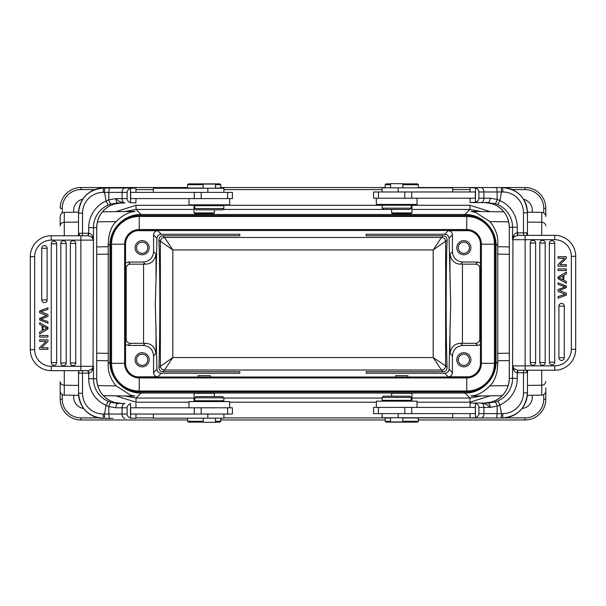 <?xml version="1.0" encoding="UTF-8"?>
<svg xmlns="http://www.w3.org/2000/svg" width="606" height="606" viewBox="0 0 606 606"><rect width="100%" height="100%" fill="white"/><g stroke="black" fill="none" stroke-linecap="round" stroke-linejoin="round"><path stroke-width="0.91" d="M75.735 366.297L51.26 366.297L51.26 370.652L88.105 370.652L88.324 373.144L82.522 373.144L82.522 393.279A20.755 20.672 90 0 0 103.194 414.027L104.527 414.027A4.356 0.379 -90 0 0 104.906 418.39L106.838 418.39M78.454 371.334L78.129 370.675L76.977 370.652M76.068 370.652L75.621 370.652M103.194 414.027A4.356 0.379 90 0 0 103.573 418.39L103.573 418.39A25.111 25.013 90 0 1 78.56 393.279L78.545 373.144L82.522 373.144L82.302 370.652L80.871 370.652L80.871 240.12L51.26 240.12L75.735 240.12M80.871 370.652L88.378 370.645L88.726 373.137L88.324 373.144M88.378 370.645L92.074 369.069L92.21 370.652C91.074 372.364 89.908 373.19 88.726 373.137L88.726 378.75L96.702 378.75L96.702 227.667L93.445 227.667L93.445 240.12L92.21 235.764C91.105 234.075 89.946 233.249 88.726 233.28L88.378 235.764L92.074 237.347L92.21 235.764M88.378 235.764L80.871 235.757L80.871 240.12L93.066 240.12A4.356 4.34 90 0 0 92.074 237.347L93.445 240.12L93.066 366.297A4.356 4.34 90 0 1 92.074 369.069L93.445 366.297L93.445 378.75A24.694 24.604 -90 0 0 108.209 401.384L106.088 405.376L108.8 406.603L108.883 414.027C108.951 416.678 109.239 418.132 109.754 418.39L113.08 418.39M92.21 370.652L93.445 366.297L51.26 366.297A16.604 16.604 0 0 1 34.656 349.692L30.3 349.692L30.3 256.724A20.96 20.96 0 0 1 51.26 235.757A20.96 20.96 0 0 0 30.3 256.724A20.96 20.96 0 0 1 51.26 235.757A20.96 20.96 0 0 0 30.3 256.724L34.656 256.724L34.656 349.692M78.129 370.675L78.462 371.167M78.56 373.144L79.075 372.235M76.977 235.757L78.136 235.742C79.553 235.295 79.863 234.772 79.075 234.181L78.545 233.272L82.522 233.272L82.302 235.757M80.871 235.757L51.26 235.757L51.26 240.12A16.604 16.604 0 0 0 34.656 256.724M51.26 370.652A20.96 20.96 0 0 1 30.3 349.692A20.96 20.96 0 0 0 51.26 370.652M88.105 235.757L88.324 233.272L88.726 233.28L88.726 227.667A29.058 28.944 -90 0 1 106.088 201.04L108.762 199.836L108.921 192.39L104.527 192.39A4.356 0.379 -90 0 1 104.906 188.027L109.754 188.027C109.254 188.292 108.974 189.746 108.921 192.39L122.079 192.39A4.356 2.909 -90 0 1 124.987 188.027L109.754 188.027M79.075 234.181L78.462 235.242L78.56 213.138A25.111 25.013 90 0 1 103.573 188.027L104.906 188.027M104.906 418.39L109.754 418.39L104.906 418.39M124.987 418.39A4.356 2.909 -90 0 1 122.079 414.027L104.527 414.027L106.088 405.376A29.058 28.944 -90 0 1 88.726 378.75M110.996 402.414C110.337 402.589 109.603 403.982 108.8 406.603L115.867 407.8C115.981 405.172 116.64 403.717 117.837 403.445L110.996 402.414L108.209 401.384M114.314 402.414L109.997 400.68L114.322 402.414L121.541 403.445L117.837 403.445L124.987 403.445A4.356 2.909 90 0 0 122.079 407.8L115.867 407.8M121.541 403.445L124.987 403.445M136.009 407.8L135.865 403.445M130.676 403.445L130.517 403.725C128.267 404.626 127.146 405.99 127.131 407.8L127.131 414.027C127.093 415.792 128.222 417.155 130.517 418.102L135.865 418.39L136.009 414.027M130.517 418.102L130.517 403.725M227.583 414.027L130.676 414.027L130.676 407.8L232.401 407.8L232.401 414.027L227.583 414.027L227.583 407.8M229.659 407.8L229.659 401.573L188.981 401.573L188.981 407.8M194.791 400.748L223.841 400.748L223.841 397.839L194.791 397.839L194.791 400.748M223.841 397.839L222.599 396.597L196.033 396.597L194.791 397.839M214.388 396.597L214.342 393.271L194.087 393.309M194.049 393.294L194.049 401.573M411.913 393.309L391.658 393.271L391.612 396.18M411.951 393.294L411.951 401.164M97.695 385.643L116.064 385.878C110.3 378.689 107.686 371.273 108.224 363.63L109.959 361.896C109.534 378.53 124.45 393.445 141.084 393.021L136.047 398.059L124.919 395.968M116.064 385.878L130.441 395.059L134.896 396.104L103.391 395.665M481.179 395.96L469.953 398.059L464.916 393.021L141.084 393.021L141.084 391.946M503.912 211.85L471.104 211.388L475.68 212.479L489.936 221.622C495.7 228.81 498.314 236.219 497.776 243.862L497.776 363.63C497.458 373.561 494.844 380.977 489.936 385.878C477.452 398.15 470.241 395.074 471.104 396.104L502.207 395.673M497.776 363.63L496.041 361.896C496.465 378.53 481.543 393.453 464.916 393.021L464.916 391.946M543.733 394.567L543.733 399.21L545.809 399.21L545.809 390.968A4.151 4.151 0 0 1 541.719 395.12L527.334 395.317M545.809 390.968L545.809 387.795M418.39 187.534L525.061 187.534A20.755 20.755 0 0 1 545.809 208.282L545.809 216.524C545.574 214.032 544.211 212.653 541.719 212.38L527.447 212.176M545.809 399.21L545.809 399.377A20.755 20.755 0 0 0 545.809 399.21A20.755 20.755 0 0 1 525.061 419.966L418.39 419.966M385.181 419.966L220.819 419.966M187.61 419.966L80.939 419.966A20.755 20.755 0 0 1 60.191 399.21L60.191 387.795M522.008 408.497A11.416 11.416 0 0 0 532.166 395.248M73.834 395.248A11.416 11.416 0 0 0 83.636 408.459M497.776 243.862L496.041 245.597C496.465 228.962 481.55 214.047 464.916 214.471L469.953 209.434L481.081 211.532M141.084 215.547L141.084 214.471C124.45 214.047 109.534 228.962 109.959 245.597L110.618 245.597M125.563 244.188L111.565 244.188L111.565 363.312L124.616 363.312A14.642 14.642 59.8 0 0 139.259 377.955L466.741 377.955A14.642 14.642 -15.6 0 0 481.384 363.312L481.384 244.188A14.642 14.642 -118.2 0 0 466.741 229.538L466.741 215.547A28.641 28.641 0 0 1 495.382 244.188L495.382 363.312A28.641 28.641 0 0 1 466.741 391.946L139.259 391.946A28.641 28.641 0 0 1 110.618 363.312L110.618 244.188A28.641 28.641 0 0 1 139.259 215.547L466.741 215.547A28.641 28.641 0 0 1 495.382 244.188L480.437 244.188A13.696 13.696 0 0 0 466.741 230.492L139.259 230.492A13.696 13.696 0 0 0 125.563 244.188L125.563 363.312A13.696 13.696 0 0 0 139.259 377.008L466.741 377.008A13.696 13.696 0 0 0 480.437 363.312L480.437 244.188M125.563 267.663L126.199 268.306L126.199 339.193L125.563 339.837M126.199 268.306C126.396 265.731 127.775 264.345 130.351 264.155L145.326 264.155C151.235 264.042 154.803 260.686 156.015 254.096L156.015 280.154L156.931 238.181C157.31 235.719 158.764 234.408 161.302 234.249L157.727 230.674C155.204 230.916 153.826 232.303 153.576 234.825L153.576 251.664C152.97 257.967 149.508 261.421 143.205 262.034L128.23 262.034L125.563 263.012M137.032 376.826L157.727 376.826C155.204 376.576 153.826 375.197 153.576 372.675L153.576 355.836L156.015 353.396C154.803 346.814 151.242 343.458 145.326 343.337L130.351 343.344C127.775 343.147 126.396 341.769 126.199 339.193M137.032 230.674L157.727 230.674M142.16 240.658A7.052 7.052 0 0 0 135.108 247.718A7.052 7.052 0 0 0 142.16 254.77A7.052 7.052 0 0 0 149.22 247.718A7.052 7.052 0 0 0 142.16 240.658M161.302 234.249L239.825 234.249L239.825 235.779L162.832 235.779C160.31 236.007 158.999 237.461 158.901 240.143C159.499 255.118 159.81 276.321 159.825 303.75C159.81 331.179 159.499 352.381 158.901 367.357C159.007 370.039 160.317 371.493 162.832 371.72L164.529 370.024A4.151 4.151 45 0 1 160.378 365.873L160.378 241.62A4.151 4.151 135 0 1 164.529 237.476L441.471 237.476A4.151 4.151 -135 0 1 445.622 241.62L445.622 365.873L433.176 357.578L441.471 370.024L164.529 370.024L172.824 357.578L158.901 367.357M239.825 373.251L239.825 371.72L239.825 373.251L161.302 373.251C158.757 373.076 157.295 371.766 156.931 369.319L155.31 303.75L156.015 280.154M64.281 370.652L64.281 385.227A4.151 3.704 0 0 1 60.191 381.53L60.191 390.968A4.151 4.151 0 0 0 64.281 395.12L78.628 395.317M78.545 222.091L64.281 222.266A4.151 3.704 180 0 0 60.191 225.97L60.191 216.524C60.426 214.032 61.789 212.653 64.281 212.38L78.56 212.176M102.429 211.842L134.896 211.388C135.759 212.426 128.548 209.343 116.064 221.622C111.156 226.515 108.542 233.931 108.224 243.862L109.959 245.597L109.959 361.896L110.618 361.896M108.224 363.63L108.224 243.862M532.166 212.244A11.416 11.416 0 0 0 523.554 199.253M82.764 199.185A11.416 11.416 0 0 0 73.834 212.244M395.665 213.759L395.665 214.206L407.883 214.198M407.906 214.206L407.906 213.759M210.335 213.759L210.312 214.213L198.117 214.198M198.094 214.206L198.094 213.759M124.821 211.532L136.047 209.434L194.049 209.434M392.483 213.759L411.126 213.759L411.951 212.933L391.612 212.933L392.483 213.759M411.042 198.2L475.324 198.2L475.324 191.973L373.599 191.973L373.599 198.2L411.042 198.2M376.341 198.2L376.341 204.427L417.019 204.427L417.019 198.2M475.483 187.898L475.483 202.275C477.733 201.374 478.854 200.01 478.869 198.2L478.869 191.973C478.907 190.208 477.778 188.845 475.483 187.898L470.135 187.61L469.991 191.973M469.991 198.2L470.135 202.555L475.483 202.275M491.686 203.586L496.003 205.32L491.686 203.586L484.459 202.555L495.004 203.586C495.663 203.411 496.397 202.018 497.2 199.397L497.117 191.973C497.049 189.322 496.761 187.868 496.246 187.61L492.92 187.61M475.324 202.555L488.163 202.555C489.36 202.283 490.019 200.828 490.133 198.2L497.2 199.397L499.912 200.624L497.791 204.616L495.004 203.586M484.459 202.555L470.135 202.555M501.094 187.61L502.427 187.61A25.111 25.013 -90 0 1 527.44 212.721L523.478 212.721A20.755 20.672 -90 0 0 502.806 191.973L501.473 191.973A4.356 0.379 90 0 0 501.094 187.61L501.094 187.61M475.324 187.61L481.012 187.61A4.356 2.909 90 0 1 483.921 191.973L501.473 191.973L499.912 200.624A29.058 28.944 90 0 1 517.274 227.25L517.274 232.863L523.478 232.855L523.478 212.721M527.546 234.666L526.667 234.052L526.925 233.764L527.538 234.833M530.265 239.703L554.74 239.703L554.74 235.348L523.698 235.348L523.478 232.855L527.455 232.855L526.925 233.764M527.871 235.325L529.023 235.348M529.932 235.348L530.379 235.348M517.622 235.355L513.926 236.931L513.79 235.348C514.926 233.636 516.092 232.81 517.274 232.863L517.622 235.355L525.129 235.348L517.895 235.348L517.675 232.855M517.274 227.25L509.298 227.25L509.298 378.333L512.555 378.333L512.934 239.703A4.356 4.34 -90 0 1 513.926 236.931L512.555 239.703L512.555 227.25A24.694 24.604 90 0 0 497.791 204.616M513.79 235.348L512.555 239.703L525.129 239.703L525.129 365.88L554.74 365.88L530.265 365.88M554.74 235.348A20.96 20.96 0 0 1 575.7 256.308L575.7 349.276A20.96 20.96 0 0 1 554.74 370.243L554.74 365.88A16.604 16.604 0 0 0 571.344 349.276L571.344 256.308L571.344 349.276L575.7 349.276A20.96 20.96 0 0 1 554.74 370.243L517.622 370.236L513.926 368.653L513.79 370.236C514.895 371.925 516.054 372.751 517.274 372.72L517.622 370.236M529.023 370.243L527.864 370.258C526.447 370.705 526.137 371.228 526.925 371.819L527.455 372.728L523.478 372.728L523.698 370.243M517.895 370.243L517.675 372.728L517.274 372.72L517.274 378.333A29.058 28.944 90 0 1 499.912 404.959L497.238 406.164L497.079 413.61L501.473 413.61A4.356 0.379 90 0 1 501.094 417.973L496.246 417.973C496.746 417.708 497.026 416.254 497.079 413.61L483.921 413.61A4.356 2.909 90 0 1 481.012 417.973L502.427 417.973A4.356 0.379 -90 0 0 502.806 413.61A20.755 20.672 -90 0 0 523.478 392.862L527.44 392.862A25.111 25.013 -90 0 1 502.427 417.973C517.63 416.481 525.978 408.111 527.455 392.862L527.455 372.728M526.925 371.819L527.538 370.758L527.455 372.622M509.298 227.25L509.282 227.25C508.919 217.456 504.495 210.146 496.003 205.32A24.694 24.604 -90 0 1 509.298 227.25L509.282 378.333C508.919 388.128 504.495 395.438 496.003 400.263L491.686 401.998L496.019 400.255A24.694 24.604 -90 0 0 509.298 378.333L509.298 378.333M488.163 403.028L481.012 403.028C484.656 403.323 487.701 404.778 490.133 407.391C489.989 404.687 489.33 403.232 488.163 403.028L495.004 401.998C495.678 402.172 496.42 403.558 497.238 406.164L490.133 407.391L483.921 407.391A4.356 2.909 -90 0 0 481.012 403.028L475.324 403.028L475.483 417.685C477.733 416.784 478.854 415.428 478.869 413.61L478.869 407.391C478.907 405.619 477.778 404.263 475.483 403.316M484.459 403.028L491.678 401.998M502.806 413.61L501.473 413.61L499.912 404.959L497.791 400.967L495.004 401.998M492.92 417.973L470.135 417.973L469.991 413.61M475.483 417.685L470.135 417.973M475.324 417.973L481.012 417.973M469.991 407.391L470.135 403.028L475.324 403.028M417.019 407.391L417.019 401.164L376.341 401.164L376.341 407.391L475.324 407.391L475.324 413.61L378.417 413.61L378.417 407.391M376.341 407.391L373.599 407.391L373.599 413.61L378.417 413.61M382.098 413.61L382.098 417.761L452.659 417.761L452.659 413.61M390.559 417.973L385.181 417.973L385.181 421.291L390.559 421.291M402.801 421.291L418.39 421.291L418.39 417.973L402.801 417.973M385.181 421.291L386.014 422.124L417.557 422.124L418.39 421.291M390.559 417.761L390.559 421.912L402.801 421.912L402.801 417.761M382.159 400.331L411.209 400.331L411.209 397.43L382.159 397.43L382.159 400.331M411.209 397.43L409.967 396.18L383.401 396.18L382.159 397.43M525.129 370.243L525.129 365.88L512.934 365.88A4.356 4.34 -90 0 0 513.926 368.653L512.555 365.88L513.79 370.236M554.732 243.385A2.689 2.689 0 0 0 550.854 240.968A2.689 2.689 0 0 0 549.354 243.377L549.354 362.206A2.689 2.689 0 0 0 552.043 364.888A2.689 2.689 0 0 0 554.732 362.199L554.732 243.385L549.354 243.385M535.636 362.562A2.689 2.689 0 0 1 531.765 364.979A2.689 2.689 0 0 1 530.258 362.562L530.258 243.021A2.689 2.689 0 0 1 532.947 240.332A2.689 2.689 0 0 1 535.636 243.021L535.636 362.562L530.258 362.562M545.188 243.021A2.689 2.689 0 0 0 541.309 240.612A2.689 2.689 0 0 0 539.802 243.021L539.802 362.562A2.689 2.689 0 0 0 542.499 365.251A2.689 2.689 0 0 0 545.188 362.562L545.188 243.021L539.802 243.021M564.277 306.113A2.689 2.689 0 0 0 560.398 303.697A2.689 2.689 0 0 0 558.899 306.113L558.899 357.737A2.689 2.689 0 0 0 561.588 360.426A2.689 2.689 0 0 0 564.277 357.737L564.277 306.113L558.899 306.113M566.36 266.163L566.36 264.64L559.838 264.64L566.36 258.345L566.36 256.724L558.058 256.724L558.058 258.239L564.58 258.239L558.058 264.534L558.058 266.163L566.36 266.163M566.36 283.282L566.36 281.593L563.845 280.275L563.845 275.268L566.36 273.867L566.36 272.064L558.058 276.965L558.058 278.677L566.36 283.282M562.951 275.76L558.929 277.859L562.951 279.82L562.951 275.76M566.36 270.526L566.36 268.943L558.058 268.943L558.058 270.526L566.36 270.526M560.118 290.698L566.36 293.206L566.36 295.046L558.058 298.228L558.058 296.599L565.201 294.274L558.058 291.448L558.058 289.539L565.201 286.888L558.058 284.411L558.058 282.82L566.36 286.108L566.36 287.638L559.376 290.418L560.118 290.698M452.659 191.973L452.659 187.822L382.098 187.822L382.098 191.973M402.801 187.822L402.801 183.671L390.559 183.671L390.559 187.822M402.801 183.876L417.557 183.876L418.39 184.709L402.801 184.709M390.559 184.709L385.181 184.709L385.181 187.822M390.559 183.876L386.014 183.876L385.181 184.709M411.209 205.252L382.159 205.252L382.159 208.161L411.209 208.161L411.209 205.252M382.159 208.161L383.401 209.403L409.967 209.403L411.209 208.161M194.874 213.759L213.554 213.759L214.388 212.933L194.049 212.933L194.874 213.759M215.441 188.027L220.819 188.027L220.819 184.709L215.441 184.709M203.199 184.709L187.61 184.709L187.61 188.027L203.199 188.027M220.819 184.709L219.986 183.876L188.443 183.876L187.61 184.709M229.659 198.609L232.401 198.609L232.401 192.39L130.676 192.39L130.676 198.609L229.659 198.609L229.659 204.836L188.981 204.836L188.981 198.609M136.009 198.609L135.865 202.972L130.517 202.684L130.517 188.314L135.865 188.027L136.009 192.39M130.517 188.314C128.267 189.216 127.146 190.572 127.131 192.39L127.131 198.609C127.093 200.381 128.222 201.737 130.517 202.684M130.676 188.027L124.987 188.027M113.08 188.027L135.759 188.027M114.322 204.002L109.981 205.745L114.314 204.002L121.541 202.972L117.837 202.972L124.987 202.972A4.356 2.909 90 0 1 122.079 198.609L127.131 198.609M103.194 192.39A4.356 0.379 90 0 1 103.573 188.027C88.37 189.519 80.022 197.889 78.545 213.138L82.522 213.138A20.755 20.672 90 0 1 103.194 192.39L104.527 192.39L106.088 201.04L108.209 205.033L110.996 204.002L117.837 202.972C116.67 202.768 116.011 201.313 115.867 198.609L122.079 198.609L122.079 192.39L127.131 192.39M124.987 202.972C121.344 202.677 118.299 201.222 115.867 198.609L108.762 199.836C109.58 202.442 110.322 203.828 110.996 204.002M96.702 378.75L96.718 378.75C97.081 388.544 101.505 395.854 109.997 400.68A24.694 24.604 90 0 1 96.702 378.75L96.718 227.667C97.081 217.872 101.505 210.562 109.997 205.737L109.997 205.737A24.694 24.604 90 0 0 96.702 227.667L96.702 227.667M223.902 192.39L223.902 188.239L153.341 188.239L153.341 192.39M215.441 188.239L215.441 184.088L203.199 184.088L203.199 188.239M223.841 205.669L194.791 205.669L194.791 208.57L223.841 208.57L223.841 205.669M194.791 208.57L196.033 209.82L222.599 209.82L223.841 208.57M62.267 212.933L62.267 208.282L60.191 208.282A20.755 20.755 0 0 1 80.939 187.534L187.61 187.534M220.819 187.534L385.181 187.534M239.825 371.72L162.832 371.72M158.901 240.143L172.824 249.922L172.824 357.578L433.176 357.578L433.176 249.922L447.099 240.143C446.993 237.454 445.683 235.999 443.168 235.779L441.471 237.476L433.176 249.922L172.824 249.922L164.529 237.476L162.832 235.779M239.825 234.249L239.825 235.779M468.968 230.674L448.273 230.674C450.796 230.916 452.174 232.303 452.424 234.825L452.424 251.664C453.038 257.959 456.492 261.421 462.795 262.034L477.77 262.034L475.649 264.155L460.674 264.155L462.795 262.034M443.168 235.779L366.175 235.779L366.175 234.249L444.698 234.249C447.243 234.416 448.705 235.726 449.069 238.181L450.69 303.75L449.069 369.319C448.69 371.781 447.236 373.084 444.698 373.251L448.273 376.826L468.968 376.826M198.298 230.492L210.13 230.492M395.87 230.492L407.702 230.492M366.175 371.72L366.175 373.251L366.175 371.72L443.168 371.72C445.69 371.493 447.001 370.039 447.099 367.357C446.501 352.381 446.19 331.179 446.175 303.75C446.19 276.321 446.501 255.118 447.099 240.143M366.175 373.251L444.698 373.251M198.298 377.008L198.094 375.637L210.335 375.637L210.13 377.008M395.87 377.008L395.665 375.637L407.883 375.637M407.906 375.637L407.702 377.008M452.424 355.836C453.03 349.533 456.492 346.071 462.795 345.458L460.674 343.337C454.826 343.473 451.258 346.821 449.985 353.396L452.424 355.836L452.424 372.675C452.174 375.197 450.796 376.576 448.273 376.826M447.099 367.357L445.622 365.873A4.151 4.151 -45 0 1 441.471 370.024L443.168 371.72M366.175 235.779L366.175 234.249M480.437 263.012L477.77 262.034M463.84 240.658A7.052 7.052 0 0 0 456.78 247.718A7.052 7.052 0 0 0 463.84 254.77A7.052 7.052 0 0 0 470.892 247.718A7.052 7.052 0 0 0 463.84 240.658M452.424 251.664L449.985 254.096C451.258 260.671 454.826 264.027 460.674 264.155M460.674 343.337L475.649 343.344C478.172 343.094 479.551 341.716 479.8 339.193L479.8 268.306C479.551 265.784 478.172 264.398 475.649 264.155M462.795 345.458L477.77 345.458L480.437 344.488M463.84 352.722A7.052 7.052 0 0 0 456.78 359.782A7.052 7.052 0 0 0 463.84 366.835A7.052 7.052 0 0 0 470.892 359.782A7.052 7.052 0 0 0 463.84 352.722M463.84 354.177A5.606 5.606 0 0 0 458.234 359.782A5.606 5.606 0 0 0 463.84 365.388A5.606 5.606 0 0 0 469.438 359.782A5.606 5.606 0 0 0 463.84 354.177M463.84 242.112A5.606 5.606 0 0 0 458.234 247.718A5.606 5.606 0 0 0 463.84 253.316A5.606 5.606 0 0 0 469.438 247.718A5.606 5.606 0 0 0 463.84 242.112M125.563 344.488L128.23 345.458L143.205 345.458C149.508 346.071 152.97 349.533 153.576 355.836M142.16 352.722A7.052 7.052 0 0 0 135.108 359.782A7.052 7.052 0 0 0 142.16 366.835A7.052 7.052 0 0 0 149.22 359.782A7.052 7.052 0 0 0 142.16 352.722M142.16 354.177A5.606 5.606 0 0 0 136.562 359.782A5.606 5.606 0 0 0 142.16 365.388A5.606 5.606 0 0 0 147.766 359.782A5.606 5.606 0 0 0 142.16 354.177M142.16 242.112A5.606 5.606 0 0 0 136.562 247.718A5.606 5.606 0 0 0 142.16 253.316A5.606 5.606 0 0 0 147.766 247.718A5.606 5.606 0 0 0 142.16 242.112M153.341 414.027L153.341 418.178L223.902 418.178L223.902 414.027M203.199 418.178L203.199 422.329L215.441 422.329L215.441 418.178M203.199 422.124L188.443 422.124L187.61 421.291L203.199 421.291M215.441 421.291L220.819 421.291L220.819 418.178M215.441 422.124L219.986 422.124L220.819 421.291M51.268 362.615A2.689 2.689 0 0 0 55.146 365.032A2.689 2.689 0 0 0 56.646 362.623L56.646 243.794A2.689 2.689 0 0 0 53.957 241.112A2.689 2.689 0 0 0 51.268 243.801L51.268 362.615L56.646 362.615M70.364 243.438A2.689 2.689 0 0 1 74.235 241.021A2.689 2.689 0 0 1 75.742 243.438L75.742 362.979A2.689 2.689 0 0 1 73.053 365.668A2.689 2.689 0 0 1 70.364 362.979L70.364 243.438L75.742 243.438M60.812 362.979A2.689 2.689 0 0 0 64.691 365.388A2.689 2.689 0 0 0 66.198 362.979L66.198 243.438A2.689 2.689 0 0 0 63.501 240.749A2.689 2.689 0 0 0 60.812 243.438L60.812 362.979L66.198 362.979M41.723 299.887A2.689 2.689 0 0 0 45.602 302.303A2.689 2.689 0 0 0 47.101 299.887L47.101 248.263A2.689 2.689 0 0 0 44.412 245.574A2.689 2.689 0 0 0 41.723 248.263L41.723 299.887L47.101 299.887M39.64 339.837L39.64 341.36L46.162 341.36L39.64 347.655L39.64 349.276L47.942 349.276L47.942 347.761L41.42 347.761L47.942 341.466L47.942 339.837L39.64 339.837M39.64 322.718L39.64 324.407L42.155 325.725L42.155 330.732L39.64 332.133L39.64 333.936L47.942 329.035L47.942 327.323L39.64 322.718M43.049 330.24L47.071 328.141L43.049 326.18L43.049 330.24M39.64 335.474L39.64 337.057L47.942 337.057L47.942 335.474L39.64 335.474M45.882 315.302L39.64 312.794L39.64 310.954L47.942 307.772L47.942 309.401L40.799 311.726L47.942 314.552L47.942 316.461L40.799 319.112L47.942 321.589L47.942 323.18L39.64 319.892L39.64 318.362L46.624 315.582L45.882 315.302M103.573 418.39L103.573 418.39C88.37 416.898 80.022 408.527 78.545 393.279L82.522 393.279M82.522 213.138L82.522 233.272L88.324 233.272M127.131 407.8L122.079 407.8L122.079 414.027L127.131 414.027M194.268 414.027L194.268 407.8M201.192 414.027L201.192 407.8M115.837 395.839L136.047 402.21L136.047 398.059L194.049 398.059M223.841 398.059L382.159 398.059M411.951 398.059L469.953 398.059L469.953 402.21L417.019 402.21M64.281 395.12L64.281 385.227L78.545 385.408M376.341 402.21L229.659 402.21M188.981 402.21L136.047 402.21M469.953 402.21L490.163 395.839M541.719 395.12L541.719 385.227A4.151 3.704 0 0 0 545.809 381.53M489.936 385.878L508.176 385.651M527.455 385.408L541.719 385.227L541.719 370.243M545.809 399.377A20.755 20.755 0 0 1 525.061 419.966L525.061 417.89L504.45 417.89M80.939 419.966L80.939 417.89L98.619 417.89M136.009 417.89L153.341 417.89M223.902 417.89L390.559 417.89M411.951 417.89L470.036 417.89M80.939 417.89A18.68 18.68 0 0 1 62.267 399.21L60.191 399.21M62.267 394.567L62.267 399.21M543.733 399.21A18.68 18.68 0 0 1 525.061 417.89M525.061 187.534A20.755 20.755 0 0 1 545.809 208.282L543.733 208.282A18.68 18.68 0 0 0 525.061 189.61L525.061 187.534M543.733 212.933L543.733 208.282M545.809 225.97A4.151 3.704 180 0 0 541.719 222.266L527.455 222.091M508.684 221.857L489.936 221.622M541.719 235.348L541.719 212.38M497.677 360.767L509.282 360.585M495.382 245.597L496.041 245.597L496.041 361.896L495.382 361.896M497.594 254.134L509.282 254.315M509.282 246.915L497.677 246.733M509.282 353.177L497.594 353.366M194.049 205.29L136.047 205.29L136.047 209.434L141.084 214.471L464.916 214.471L464.916 215.547M480.437 363.312L495.382 363.312A28.641 28.641 0 0 1 466.741 391.946L466.741 377.008M139.259 377.008L139.259 390.999L466.741 390.999A27.694 27.694 164.4 0 0 494.435 363.312L494.435 244.188A27.694 27.694 61.8 0 0 466.741 216.493L139.259 216.493L139.259 229.538A14.642 14.642 -175.1 0 0 124.616 244.188L124.616 363.312L125.563 363.312M139.259 390.999L139.259 391.946A28.641 28.641 0 0 1 110.618 363.312L111.565 363.312A27.694 27.694 -120.2 0 0 139.259 390.999M110.618 244.188A28.641 28.641 0 0 1 139.259 215.547L139.259 216.493A27.694 27.694 4.9 0 0 111.565 244.188L110.618 244.188M466.741 230.492L466.741 229.538L139.259 229.538L139.259 230.492M143.569 343.344L143.569 264.155M130.351 264.155L128.23 262.034M156.015 254.096L153.576 251.664M153.576 234.825L156.931 238.181M153.576 372.675L156.931 369.319M156.015 327.346L156.015 353.396M64.281 212.38L64.281 235.757M116.064 221.622L97.407 221.857M108.322 246.733L96.718 246.915M490.163 211.661L469.953 205.29L411.951 205.29M219.281 205.29L382.159 205.29M136.047 205.29L115.837 211.661M62.267 208.282A18.68 18.68 0 0 1 80.939 189.61L94.839 189.61M525.061 189.61L512.199 189.61M469.991 189.61L452.659 189.61M382.098 189.61L223.902 189.61M153.341 189.61L136.009 189.61M411.951 209.434L469.953 209.434L469.953 205.29M391.612 209.434L222.978 209.434M108.406 353.366L96.718 353.177M96.718 360.585L108.322 360.767M96.718 254.315L108.406 254.134M478.869 198.2L483.921 198.2L483.921 191.973L478.869 191.973M481.012 202.555A4.356 2.909 -90 0 0 483.921 198.2L490.133 198.2M527.455 232.855L527.455 212.721C525.978 197.473 517.63 189.102 502.427 187.61L502.427 187.61A4.356 0.379 -90 0 1 502.806 191.973M525.129 235.348L525.129 239.703L554.74 239.703A16.604 16.604 0 0 1 571.344 256.308L575.7 256.308M523.478 392.862L523.478 372.728L517.675 372.728M497.791 400.967A24.694 24.604 90 0 0 512.555 378.333L517.274 378.333M478.869 413.61L483.921 413.61L483.921 407.391L478.869 407.391M404.808 407.391L404.808 413.61M411.732 407.391L411.732 413.61M398.18 417.761L398.18 413.61M549.354 362.199L554.732 362.199M535.636 243.021L530.258 243.021M539.802 362.562L545.188 362.562M558.899 357.737L564.277 357.737M411.732 191.973L411.732 198.2M404.808 191.973L404.808 198.2M398.18 191.973L398.18 187.822M201.192 198.609L201.192 192.39M194.268 198.609L194.268 192.39M108.209 205.033A24.694 24.604 -90 0 0 93.445 227.667L88.726 227.667M207.82 188.239L207.82 192.39M80.939 187.534L80.939 189.61M157.727 376.826L161.302 373.251M448.273 230.674L444.698 234.249M452.424 372.675L449.069 369.319M452.424 234.825L449.069 238.181M449.985 280.154L449.985 254.096M449.985 353.396L449.985 327.346M462.431 264.155L462.431 343.344M480.437 339.837L479.8 339.193M479.8 268.306L480.437 267.663M475.649 343.344L477.77 345.458M145.326 343.337L143.205 345.458M128.23 345.458L130.351 343.344M143.205 262.034L145.326 264.155M207.82 414.027L207.82 418.178M56.646 243.801L51.268 243.801M70.364 362.979L75.742 362.979M66.198 243.438L60.812 243.438M47.101 248.263L41.723 248.263M78.462 371.334L78.545 373.031M77.826 235.757L78.454 235.083M199.359 401.573L199.359 400.748M219.281 401.573L219.281 400.748M391.612 209.403L391.612 212.933M411.951 204.427L411.951 212.933M527.538 234.666L527.455 232.969M528.174 370.243L527.546 370.917M386.719 401.164L386.719 400.331M406.641 401.164L406.641 400.331M378.417 191.973L378.417 198.2M418.39 184.709L418.39 187.822M406.641 204.427L406.641 205.252M386.719 204.427L386.719 205.252M214.388 209.82L214.388 212.933M194.049 204.836L194.049 212.933M227.583 192.39L227.583 198.609M219.281 204.836L219.281 205.669M199.359 204.836L199.359 205.669M187.61 421.291L187.61 418.178"/></g></svg>
